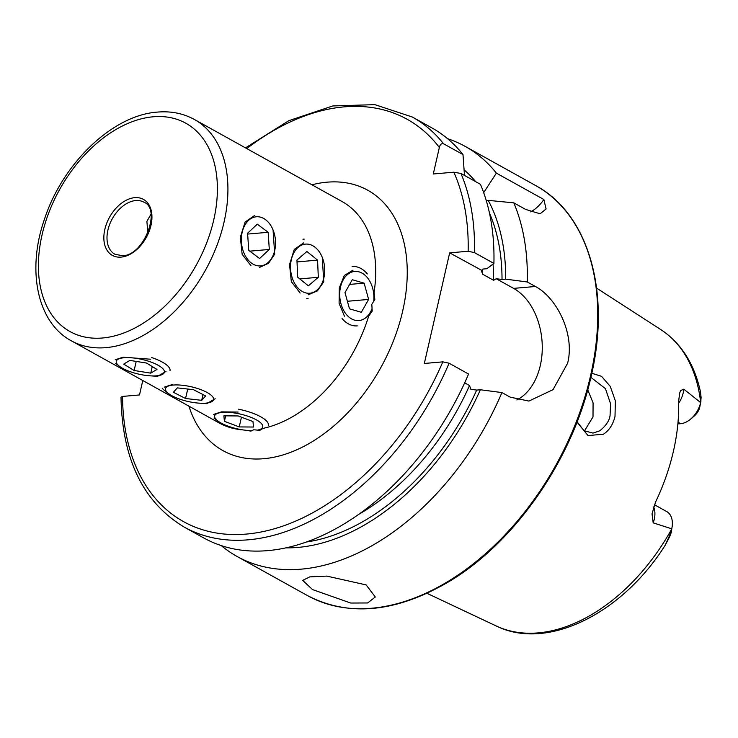 <?xml version="1.0" encoding="UTF-8"?>
<svg xmlns="http://www.w3.org/2000/svg" width="738" height="738" viewBox="0 0 738 738"><rect width="100%" height="100%" fill="white"/><g stroke="black" fill="none" stroke-linecap="round" stroke-linejoin="round"><path stroke-width="1.11" d="M256.806 216.751A24.649 17.029 85 0 0 241.427 242.11A24.649 17.029 85 0 0 260.09 265.929A24.649 17.029 85 0 0 275.468 240.579A24.649 17.029 85 0 0 256.806 216.751M247.59 233.226L248.734 250.385L259.591 258.503L269.305 249.453L268.162 232.295L257.304 224.186L247.59 233.226M247.645 234.075L268.162 232.295M249.758 251.151L269.305 249.453M212.618 396.703A24.649 7.528 -167.1 0 0 182.701 385.301A24.649 7.528 -167.1 0 0 166.41 391.509A24.649 7.528 -167.1 0 0 168.605 393.612A24.649 7.528 -167.1 0 0 208.55 402.764A24.649 7.528 -167.1 0 0 212.618 396.703M193.457 389.692L177.332 387.884L173.393 392.293L185.561 398.52L201.686 400.328L205.634 395.919L193.457 389.692M162.212 388.216A29.797 9.105 -167.1 0 0 164.869 390.753L168.605 393.612M203.005 394.572L201.686 400.328M187.729 389.046L185.561 398.52M306.574 244.066A24.649 17.029 85 0 0 290.56 268.595A24.649 17.029 85 0 0 308.687 293.272A24.649 17.029 85 0 0 324.692 268.743A24.649 17.029 85 0 0 306.574 244.066M304.213 239.121A29.797 20.581 85 0 0 302.912 239.177M296.944 260.044L297.682 277.211L308.364 285.837L318.309 277.304L317.571 260.136L306.888 251.501L296.944 260.044M306.768 298.595A29.797 20.581 85 0 0 308.069 298.539M297.027 261.916L317.571 260.136M299.785 278.909L318.309 277.304M257.562 430.125A24.649 7.528 -167.1 0 0 257.737 430.088A24.649 7.528 -167.1 0 0 260.154 422.367A24.649 7.528 -167.1 0 0 237.94 413.575A24.649 7.528 -167.1 0 0 217.784 420.937A24.649 7.528 -167.1 0 0 239.453 429.295A24.649 7.528 -167.1 0 0 251.981 430.614M268.364 425.328A29.797 9.105 -167.1 0 0 238.411 409.184M253.503 427.034L252.977 421.555L238.171 415.955L223.882 415.835L224.407 421.315L239.223 426.924L253.503 427.034M241.446 417.191L239.223 426.924M225.662 415.845L224.407 421.315M373.714 301.335A24.649 17.029 85 0 0 367.293 277.58A24.649 17.029 85 0 0 343.299 279.693A24.649 17.029 85 0 0 346.334 314.425A24.649 17.029 85 0 0 372.063 308.53M367.339 273.927A29.797 20.581 85 0 0 352.1 266.501M352.303 279.72L344.987 292.571L349.498 308.853L361.325 312.285L368.631 299.434L364.129 283.152L352.303 279.72M342.008 318.447A29.797 20.581 85 0 0 357.247 325.873M349.637 284.407L364.129 283.152M347.404 301.27L368.631 299.434M149.214 361.445A24.649 7.528 -167.1 0 0 122.13 357.967A24.649 7.528 -167.1 0 0 119.418 366.279A24.649 7.528 -167.1 0 0 131.447 372.1A24.649 7.528 -167.1 0 0 159.371 375.43A24.649 7.528 -167.1 0 0 149.214 361.445M129.897 360.402L123.698 364.12L134.132 370.494L150.755 373.151L156.954 369.434L146.53 363.059L129.897 360.402M169.998 370.67A29.797 9.105 -167.1 0 0 151.696 357.579M152.268 366.565L150.755 373.151M136.207 361.408L134.132 370.494M591.811 373.271L601.535 376.325L610.271 386.398L615.363 400.891L615.003 416.527C612.974 424.618 609.118 430.512 603.416 434.212L588.02 435.577L577.024 422.099M577.125 421.832L584.044 430.724L593.001 433.095L599.773 430.817C606.055 425.697 609.487 420.568 610.058 415.429L610.594 403.852L605.446 388.649L590.889 377.358M246.197 430.309L250.948 431.112L253.697 429.774L259.887 430.337L263.042 428.372A126.622 82.97 -60.9 0 0 368.631 316.242L372.21 311.049L371.814 304.333L374.849 299.536L374.065 292.506A126.622 82.97 -60.9 0 0 342.118 201.566L194.315 119.436C183.264 113.384 170.995 110.94 157.508 112.093C112.582 115.082 62.665 163.347 44.474 219.168C26.669 269.887 36.965 322.414 71.309 340.799A126.622 82.97 -60.9 0 0 105.903 347.644A126.622 82.97 -60.9 0 0 216.483 246.667A126.622 82.97 -60.9 0 0 194.315 119.436M197.157 402.994L206.723 403.668L215.192 398.741M147.978 375.66L157.545 376.343L166.013 371.408M308.281 294.785L317.386 290.892L323.77 281.787L322.248 257.294M259.591 267.396L268.512 263.3L274.693 254.167L273.06 229.97M238.106 412.053L221.483 411.869L213.559 414.433M172.295 384.535L164.371 387.099M150.644 359.221L123.117 357.21L115.193 359.766M366.149 584.911L375.301 597.014L367.635 602.964L350.744 603.038L312.506 589.57L302.691 580.382L309.776 576.876L326.796 576.101L366.149 584.911M669.68 536.72L671.202 532.596L672.106 526.886A21.448 14.059 119.1 0 1 671.746 528.823L669.357 536.111L665.27 545.031L669.68 536.72L669.357 536.111L665.27 545.031L669.68 536.72M700.999 400.909L699.513 408.326A12.887 8.441 -60.9 0 1 694.181 416.094L690.713 419.036A21.448 14.059 -60.9 0 0 700.657 402.579L701.1 397.514L700.5 392.007C694.476 364.065 681.266 343.262 660.842 329.609A169.666 111.17 119.1 0 1 700.685 402.459M677.862 423.935L680.676 423.695A21.448 14.059 -60.9 0 0 690.713 419.036M652.06 513.777L655.538 502.108A171.52 112.388 119.1 0 0 673.434 451.167A171.52 112.388 119.1 0 0 678.619 401.324L679.726 392.8L680.685 390.54L683.794 389.184L700.657 402.579M584.441 430.983L593.001 416.905L593.075 402.828L587.734 389.812M447.551 138.67A234.619 153.735 119.1 0 1 465.115 146.355A234.619 153.735 119.1 0 1 496.37 173.126L543.869 199.518L546.083 208.992L540.105 213.78L525.659 209.435L513.796 202.839A234.619 153.735 119.1 0 1 527.264 281.962L535.419 286.492C556.572 297.58 575.096 333.779 567.642 363.179L553.039 389.664L528.906 401.075L510.087 397.109L501.932 392.57A234.619 153.735 119.1 0 1 237.193 556.535A234.619 153.735 119.1 0 1 221.391 545.677M652.041 513.916L653.185 522.855L671.746 528.823M443.538 143.762A234.619 153.735 119.1 0 0 412.284 117.001L431.748 127.822A234.619 153.735 119.1 0 1 463.003 154.583L443.538 143.762C441.425 143.292 440.032 144.537 439.35 147.499L433.289 173.983L453.842 172.203A230.155 150.801 119.1 0 1 468.15 251.252L474.433 252.608L493.906 263.42L486.914 268.715L483.233 269.029L481.314 270.44L482.689 274.25L493.611 280.311L496.222 278.724L502.025 279.471L505.696 279.149L527.264 281.962M464.479 175.432L463.003 154.583M496.37 173.126L483.685 192.636A215.505 141.207 119.1 0 1 483.685 192.636L483.676 192.655M464.11 169.888A215.505 141.207 119.1 0 1 475.65 181.64M184.352 527.172L203.826 537.993A234.619 153.735 119.1 0 0 468.565 374.037L449.101 363.216A234.619 153.735 119.1 0 1 184.352 527.172C143.264 502.541 122.148 459.211 121.014 397.201L122.536 396.417L139.491 394.95L142.794 380.522M449.101 363.216L442.818 361.86L424.332 363.465L449.663 252.857L468.15 251.252M493.906 263.42A234.619 153.735 119.1 0 0 480.429 184.297L460.964 173.476L453.842 172.203M481.204 270.071L449.663 252.857M501.932 392.57L480.364 389.765L476.683 390.079L470.89 389.341L469.506 385.531L464.672 382.847M513.796 202.839L488.224 200.376A215.505 141.207 119.1 0 1 505.696 279.149M488.224 200.376L486.25 200.542M480.364 389.765A215.505 141.207 119.1 0 1 286.243 547.854M496.222 278.724L513.602 288.383A59.584 41.171 -95 0 1 542.236 345.043A59.584 41.171 -95 0 1 516.886 399.931M543.869 199.518A59.584 41.171 -95 0 1 530.723 211.889M654.421 504.727L666.682 511.545A21.448 14.059 119.1 0 1 672.106 526.886M352.958 270.173L344.36 275.44L339.286 287.912L339.083 303.3L344.434 316.187M303.779 242.839L294.277 249.407L289.536 264.582L291.344 281.648L300.135 293.032M254.592 215.505L245.09 222.073L240.348 237.249L242.165 254.315L250.948 265.708M150.958 214.204L146.89 221.354L147.831 233.116M143.845 202.166A29.797 19.52 -60.9 0 0 135.709 200.552A29.797 19.52 -60.9 0 0 109.685 224.315A29.797 19.52 -60.9 0 0 114.897 254.25L122.37 255.708C144.196 255.985 161.65 208.55 143.845 202.166M188.919 406.149A148.965 97.61 -60.9 0 0 263.706 458.713A148.965 97.61 -60.9 0 0 402.662 311.141A148.965 97.61 -60.9 0 0 327.035 182.185A148.965 97.61 -60.9 0 0 311.925 184.786M71.309 340.799L219.112 422.929A126.622 82.97 -60.9 0 0 242.562 429.839M153.227 116.779A119.178 78.09 -60.9 0 0 42.066 234.832A119.178 78.09 -60.9 0 0 102.564 337.995A119.178 78.09 -60.9 0 0 213.734 219.942A119.178 78.09 -60.9 0 0 153.227 116.779M134.703 197.664A32.029 20.987 -60.9 0 0 104.833 229.389A32.029 20.987 -60.9 0 0 121.087 257.11A32.029 20.987 -60.9 0 0 150.967 225.385A32.029 20.987 -60.9 0 0 134.703 197.664M678.665 403.197A21.448 14.059 -60.9 0 0 683.231 392.745A21.448 14.059 -60.9 0 0 683.794 389.184M680.676 423.695L678.019 422.219M465.115 146.355L535.484 185.459A234.619 153.735 119.1 0 1 590.511 375.891A234.619 153.735 119.1 0 1 307.561 595.64L237.193 556.535M671.709 529.008A169.666 111.17 119.1 0 1 496.176 625.953L427.007 593.315M246.796 148.596A230.155 150.801 119.1 0 1 439.35 147.499M442.818 361.86A230.155 150.801 119.1 0 1 249.241 533.795A230.155 150.801 119.1 0 1 122.536 396.417M460.964 173.476A234.619 153.735 119.1 0 1 474.433 252.608M482.652 269.102A204.647 134.085 119.1 0 1 482.689 274.25M493.039 264.075A204.647 134.085 119.1 0 1 493.611 280.311M469.506 385.531A204.647 134.085 119.1 0 1 359.314 514.008M476.683 390.079A210.598 137.997 119.1 0 1 306.722 541.969M489.469 213.088A210.598 137.997 119.1 0 1 502.025 279.471M535.419 286.492L513.602 288.383M653.647 506.941A21.448 14.059 119.1 0 1 653.185 522.855M217.784 420.937L214.057 418.086M119.418 366.279L115.691 363.419M535.484 185.459C588.656 213.845 611.147 292.239 591.083 376.528C572.854 459.165 514.875 542.725 448.492 581.904C395.992 612.494 349.009 617.069 307.561 595.64M660.842 329.609L596.599 288.115M665.381 544.939C622.494 613.352 547.292 651.386 496.176 625.953M412.284 117.001L374.839 104.639L332.792 105.949L288.798 120.7L245.496 147.877"/></g></svg>
